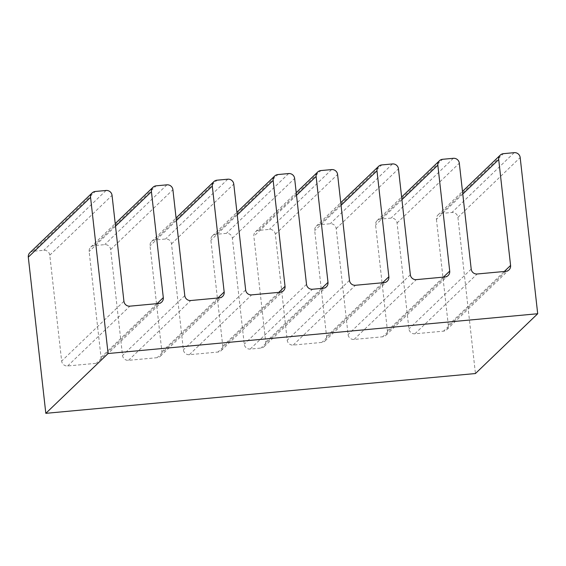 <?xml version="1.0" encoding="UTF-8"?>
<svg xmlns="http://www.w3.org/2000/svg" width="566" height="566" viewBox="0 0 566 566"><rect width="100%" height="100%" fill="white"/><g stroke="black" fill="none" stroke-linecap="round" stroke-linejoin="round"><path stroke-width="0.42" stroke-dasharray="2.83 2.12" d="M462.783 194.046L436.436 219.346A5.462 5.349 46.2 0 1 441.204 213.467L451.944 212.469A5.462 5.349 46.2 0 1 457.915 217.358L475.44 373.539M436.436 219.346L448.314 325.266A5.462 5.349 -133.8 0 1 443.553 331.145L414.913 333.798A5.462 5.349 -133.8 0 1 408.935 328.91L397.056 222.997A5.462 5.349 46.2 0 0 391.085 218.108L380.338 219.106A5.462 5.349 46.2 0 0 375.576 224.985L387.455 330.905A5.462 5.349 -133.8 0 1 382.687 336.784L354.047 339.437A5.462 5.349 -133.8 0 1 348.076 334.548L336.19 228.636A5.462 5.349 46.2 0 0 330.219 223.747L319.479 224.744A5.462 5.349 46.2 0 0 314.71 230.624L326.589 336.544A5.462 5.349 -133.8 0 1 321.828 342.423L293.188 345.076A5.462 5.349 -133.8 0 1 287.21 340.187L275.331 234.274A5.462 5.349 46.2 0 0 269.359 229.386L258.612 230.383A5.462 5.349 46.2 0 0 253.851 236.263L265.73 342.175A5.462 5.349 -133.8 0 1 260.961 348.062L250.222 349.059A5.462 5.349 -133.8 0 1 244.25 344.17L232.371 238.251A5.462 5.349 46.2 0 0 226.393 233.362L215.653 234.359A5.462 5.349 46.2 0 0 210.885 240.246L222.771 346.159A5.462 5.349 -133.8 0 1 218.002 352.038L189.362 354.691A5.462 5.349 -133.8 0 1 183.384 349.802L171.505 243.889A5.462 5.349 46.2 0 0 165.534 239.001L154.794 239.998A5.462 5.349 46.2 0 0 150.025 245.877L161.904 351.797A5.462 5.349 -133.8 0 1 157.143 357.677L128.496 360.33A5.462 5.349 -133.8 0 1 122.525 355.441L110.646 249.528A5.462 5.349 46.2 0 0 104.668 244.639L93.928 245.637A5.462 5.349 46.2 0 0 89.159 251.516L101.045 357.436A5.462 5.349 -133.8 0 1 96.277 363.315L67.637 365.969A5.462 5.349 -133.8 0 1 61.659 361.08L49.78 255.167A5.462 5.349 46.2 0 0 43.808 250.278L33.069 251.276A5.462 5.349 46.2 0 0 29.885 252.719M457.915 217.358L520.182 157.553M514.204 152.664L451.944 212.469M215.653 234.359L277.92 174.554M237.232 214.939L210.885 240.246M288.66 173.557L226.393 233.362M232.371 238.251L294.631 178.446M306.51 284.358L244.25 344.17M250.222 349.059L312.489 289.247M323.228 288.257L260.961 348.062M265.73 342.175L321.721 288.391M296.52 195.277L253.851 236.263M258.612 230.383L320.88 170.571M331.619 169.581L269.359 229.386M275.331 234.274L337.591 174.462M349.477 280.382L287.21 340.187M293.188 345.076L355.448 285.271M384.088 282.618L321.828 342.423M326.589 336.544L382.588 282.752M341.057 205.324L314.71 230.624M319.479 224.744L381.739 164.932M392.486 163.942L330.219 223.747M336.19 228.636L398.457 168.831M410.336 274.743L348.076 334.548M354.047 339.437L416.314 279.632M444.954 276.979L382.687 336.784M387.455 330.905L443.447 277.114M401.917 199.685L375.576 224.985M380.338 219.106L442.605 159.294M453.345 158.303L391.085 218.108M397.056 222.997L459.316 163.192M471.202 269.105L408.935 328.91M414.913 333.798L477.173 273.994M505.813 271.34L443.553 331.145M448.314 325.266L504.313 271.482M441.204 213.467L503.464 153.662M33.069 251.276L95.329 191.464M106.068 190.473L43.808 250.278M49.78 255.167L112.047 195.362M123.926 301.275L61.659 361.08M67.637 365.969L129.897 306.164M158.537 303.51L96.277 363.315M101.045 357.436L157.037 303.645M115.506 226.216L89.159 251.516M93.928 245.637L156.195 185.825M166.935 184.834L104.668 244.639M110.646 249.528L172.906 189.723M184.785 295.636L122.525 355.441M128.496 360.33L190.763 300.525M219.403 297.872L157.143 357.677M161.904 351.797L217.896 298.013M176.366 220.577L150.025 245.877M154.794 239.998L217.054 180.193M227.794 179.196L165.534 239.001M171.505 243.889L233.772 184.084M245.651 289.997L183.384 349.802M189.362 354.691L251.622 294.886M280.262 292.233L218.002 352.038M222.771 346.159L278.762 292.374M212.476 235.81L236.935 212.314M264.145 346.611L326.405 286.806M255.436 231.827L296.223 192.652M325.004 340.973L387.264 281.168M316.302 226.188L340.76 202.692M385.87 335.341L448.13 275.529M377.161 220.549L401.619 197.06M446.73 329.702L508.99 269.89M438.027 214.917L462.486 191.421M99.453 361.865L161.72 302.06M90.751 247.08L115.209 223.591M160.32 356.233L222.58 296.421M151.61 241.449L176.076 217.952M221.179 350.595L283.446 290.783"/><path stroke-width="0.85" d="M475.44 373.539L537.7 313.734L108.085 353.531L45.818 413.336L475.44 373.539M537.7 313.734L520.182 157.553A5.462 5.349 -133.8 0 0 514.204 152.664L503.464 153.662A5.462 5.349 -133.8 0 0 498.703 159.541L510.582 265.454A5.462 5.349 46.2 0 1 505.813 271.34L477.173 273.994A5.462 5.349 46.2 0 1 471.202 269.105L459.316 163.192A5.462 5.349 -133.8 0 0 453.345 158.303L442.605 159.294A5.462 5.349 -133.8 0 0 437.836 165.18L449.715 271.093A5.462 5.349 46.2 0 1 444.954 276.979L416.314 279.632A5.462 5.349 46.2 0 1 410.336 274.743L398.457 168.831A5.462 5.349 -133.8 0 0 392.486 163.942L381.739 164.932A5.462 5.349 -133.8 0 0 376.977 170.819L388.856 276.732A5.462 5.349 46.2 0 1 384.088 282.618L355.448 285.271A5.462 5.349 46.2 0 1 349.477 280.382L337.591 174.462A5.462 5.349 -133.8 0 0 331.619 169.581L320.88 170.571A5.462 5.349 -133.8 0 0 316.111 176.458L327.99 282.37A5.462 5.349 46.2 0 1 323.228 288.257L312.489 289.247A5.462 5.349 46.2 0 1 306.51 284.358L294.631 178.446A5.462 5.349 -133.8 0 0 288.66 173.557L277.92 174.554A5.462 5.349 -133.8 0 0 273.152 180.434L285.031 286.354A5.462 5.349 46.2 0 1 280.262 292.233L251.622 294.886A5.462 5.349 46.2 0 1 245.651 289.997L233.772 184.084A5.462 5.349 -133.8 0 0 227.794 179.196L217.054 180.193A5.462 5.349 -133.8 0 0 212.285 186.072L224.171 291.985A5.462 5.349 46.2 0 1 219.403 297.872L190.763 300.525A5.462 5.349 46.2 0 1 184.785 295.636L172.906 189.723A5.462 5.349 -133.8 0 0 166.935 184.834L156.195 185.825A5.462 5.349 -133.8 0 0 151.426 191.711L163.305 297.624A5.462 5.349 46.2 0 1 158.537 303.51L129.897 306.164A5.462 5.349 46.2 0 1 123.926 301.275L112.047 195.362A5.462 5.349 -133.8 0 0 106.068 190.473L95.329 191.464A5.462 5.349 -133.8 0 0 90.56 197.35L28.3 257.155L45.818 413.336M92.152 192.914L29.885 252.719A5.462 5.349 46.2 0 0 28.3 257.155M108.085 353.531L90.56 197.35M273.152 180.434L237.232 214.939M321.721 288.391L327.99 282.37M316.111 176.458L296.52 195.277M382.588 282.752L388.856 276.732M376.977 170.819L341.057 205.324M443.447 277.114L449.715 271.093M437.836 165.18L401.917 199.685M504.313 271.482L510.582 265.454M498.703 159.541L462.783 194.046M157.037 303.645L163.305 297.624M151.426 191.711L115.506 226.216M217.896 298.013L224.171 291.985M212.285 186.072L176.366 220.577M278.762 292.374L285.031 286.354M236.935 212.314L274.736 175.998M296.223 192.652L317.703 172.022M340.76 202.692L378.562 166.383M401.619 197.06L439.428 160.744M462.486 191.421L500.287 155.105M115.209 223.591L153.011 187.275M176.076 217.952L213.877 181.636"/></g></svg>
